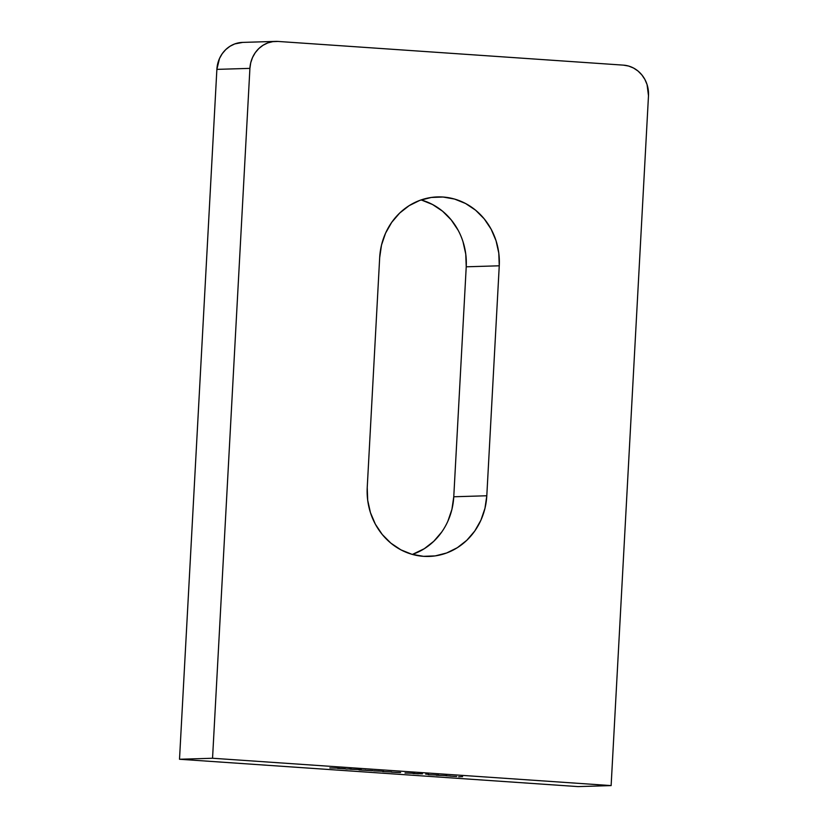 <?xml version="1.0" encoding="UTF-8"?>
<svg xmlns="http://www.w3.org/2000/svg" width="828" height="828" viewBox="0 0 828 828"><rect width="100%" height="100%" fill="white"/><g stroke="black" fill="none" stroke-linecap="round" stroke-linejoin="round"><path stroke-width="1.24" d="M441.748 532.011L433.779 541.295L424.288 548.716L412.385 554.429A64.812 59.885 88.3 0 0 453.765 496.769L486.802 495.765A64.812 59.885 -91.7 0 1 428.976 556.437A64.812 59.885 -91.7 0 1 423.512 556.333L435.238 555.899L446.654 552.98L457.315 547.712L466.816 540.291L474.775 531.007L480.913 520.201L484.97 508.299L486.802 495.765L499.253 265.798L498.787 253.099L496.044 240.731L491.128 229.17L484.225 218.861L475.593 210.198L465.584 203.512L454.572 199.062L442.97 197.023L431.243 197.468L419.827 200.376L409.167 205.644L399.665 213.065L391.706 222.359L385.569 233.154L381.511 245.057L379.679 257.601L367.228 487.557L367.694 500.257L370.437 512.625L375.353 524.186L382.257 534.495L390.888 543.158L400.897 549.844L411.909 554.294L423.512 556.333A64.812 59.885 -91.7 0 1 367.228 487.557L379.679 257.601A64.812 59.885 -91.7 0 1 437.505 196.919A64.812 59.885 -91.7 0 1 499.253 265.798L466.226 266.802L465.76 254.103L463.007 241.735M275.61 41.4A28.804 26.62 -91.7 0 1 278.042 41.441L623.474 65.143L278.042 41.441L272.826 41.638L267.754 42.932L263.014 45.281L258.791 48.573L255.252 52.702L252.53 57.505L250.718 62.793L249.911 68.372A28.804 26.62 -91.7 0 1 275.61 41.4L242.573 42.404A28.804 26.62 88.3 0 0 216.874 69.376L249.911 68.372L212.548 758.251L611.126 785.596L648.49 95.706L611.126 785.596L578.089 786.6L179.51 759.255L212.548 758.251L611.126 785.596L578.089 786.6L179.51 759.255L216.874 69.376L249.911 68.372L212.548 758.251L179.51 759.255L216.874 69.376L219.492 58.509L222.214 53.706L225.765 49.576L229.977 46.285L234.717 43.936L242.697 42.404M337.886 768.332L345.907 768.86L337.545 768.374M350.347 769.181L361.339 769.657L349.996 769.222M374.008 770.806L383.706 771.313L373.656 770.847M399.996 772.586L391.603 772.172L400.617 772.534M413.027 773.538L422.446 773.849L413.027 773.538M438.457 775.07L428.242 774.687L438.726 775.039M445.919 775.753L450.422 776.022L445.919 775.753M462.583 776.654L458.66 776.778L462.583 776.654M456.487 776.519L450.039 776.095L456.694 776.488M446.561 775.629L436.356 775.246L446.841 775.598M425.675 774.118L428.687 774.284L425.675 774.118M405.161 772.99L414.9 773.342L405.006 773.021M391.064 771.975L382.681 771.561L391.696 771.924M372.238 770.671L359.021 769.936L372.838 770.63M345.907 769.036L351.331 768.964L345.907 769.036M329.813 767.939L339.325 768.156L329.813 767.939M623.474 65.143L628.628 66.054L633.524 68.031L637.974 71.001L641.803 74.851L644.877 79.436L647.061 84.57L648.49 95.706A28.804 26.62 -91.7 0 0 623.474 65.143M458.091 230.174L451.188 219.865L442.566 211.202L432.547 204.516L421.535 200.065M447.876 521.205L451.933 509.303L453.765 496.769L466.226 266.802A64.812 59.885 88.3 0 0 421.059 199.931M418.471 773.87L415.335 773.611L418.471 773.87M379.317 771.044L374.711 770.899L379.317 771.044M370.592 770.454L371.296 770.609M365.314 770.092L365.914 770.247M355.657 769.429L351.051 769.284L355.657 769.429M345.1 768.798L339.252 768.343L345.152 768.684M486.802 495.765L453.765 496.769L466.226 266.802L499.253 265.798L486.802 495.765"/></g></svg>
